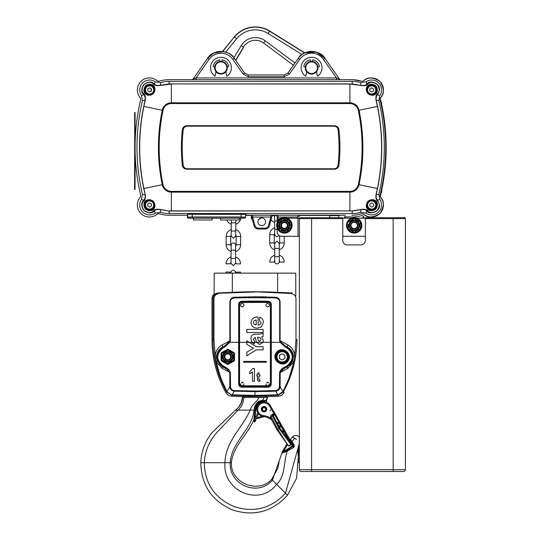 <?xml version="1.0" encoding="UTF-8"?>
<svg xmlns="http://www.w3.org/2000/svg" width="540" height="540" viewBox="0 0 540 540"><rect width="100%" height="100%" fill="white"/><g stroke="black" fill="none" stroke-linecap="round" stroke-linejoin="round"><path stroke-width="0.81" d="M336.467 79.711L336.467 77.929L339.363 78.934L324.945 58.354L323.46 59.36C320.504 55.377 316.541 53.318 311.587 53.177L311.587 51.395C317.162 51.55 321.617 53.872 324.945 58.354C320.476 49.403 302.69 49.403 298.222 58.354C301.55 53.872 306.005 51.55 311.587 51.395C317.162 51.55 321.617 53.872 324.945 58.354L316.44 52.137L304.85 52.852L269.75 31.023A27.189 27.189 0 0 0 234.306 36.95L222.487 51.469L213.638 53.129L207.583 58.354C210.917 53.872 215.366 51.55 220.948 51.395L222.487 51.469M353.261 79.738L361.246 81.122A31.509 31.509 0 0 0 351.918 79.711L168.831 79.711A31.509 31.509 0 0 0 159.503 81.122A2.72 2.72 0 0 1 156.971 80.629A12.022 12.022 0 0 0 140.069 97.558A2.72 2.72 0 0 1 140.616 99.907A206.429 206.429 0 0 0 140.616 195.028A2.72 2.72 0 0 1 140.069 197.384A12.022 12.022 0 0 0 156.971 214.312A2.72 2.72 0 0 1 159.503 213.813A31.509 31.509 0 0 0 168.831 215.231L186.509 215.231A0.905 0.905 0 0 1 187.414 216.135L187.414 217.256A0.905 0.905 0 0 0 188.318 218.167L193.394 218.167L193.394 219.976L212.247 219.976L212.247 218.167L220.583 218.167L193.394 218.167M257.884 221.792A3.854 3.854 0 0 0 261.731 225.639A3.854 3.854 0 0 0 265.586 221.792A3.854 3.854 0 0 0 261.731 217.937A3.854 3.854 0 0 0 257.884 221.792M198.531 71.28L207.583 58.354C212.051 49.403 229.844 49.403 234.313 58.354L232.828 59.36C229.871 55.377 225.909 53.318 220.948 53.177L220.948 51.395C226.53 51.55 230.985 53.872 234.313 58.354L244.586 73.028L235.798 60.473L243.702 47.169L241.178 45.664A16.531 16.531 0 0 1 265.262 40.858L294.975 62.984M293.423 65.205L287.942 73.028L293.423 65.205L263.642 43.031A13.817 13.817 0 0 0 243.513 47.054L235.656 60.271M243.101 74.034L244.586 73.028L248.299 74.959L284.229 74.959L287.942 73.028L298.222 58.354L287.942 73.028L289.426 74.034L284.229 76.741L248.299 76.741L243.101 74.034L232.828 59.36M284.229 76.741L284.229 74.959L248.299 74.959L284.229 74.959L287.942 73.028M364.675 214.981L365.013 215.204M366.046 215.784L366.397 215.946L366.046 215.784M363.778 80.629C367.612 76.795 372.992 77.058 379.91 81.425C384.264 88.344 384.521 93.724 380.68 97.558A12.022 12.022 0 0 0 363.778 80.629A2.72 2.72 0 0 1 361.246 81.122M380.133 99.907C387.524 131.618 387.524 163.323 380.133 195.028A206.429 206.429 0 0 0 380.133 99.907A2.72 2.72 0 0 1 380.68 97.558M380.68 197.384C384.521 201.218 384.264 206.591 379.91 213.516C372.992 217.876 367.612 218.14 363.778 214.312A12.022 12.022 0 0 0 380.68 197.384A2.72 2.72 0 0 1 380.133 195.028M364.223 214.657L366.039 215.777M244.843 218.099A0.905 0.905 0 0 1 244.512 218.167L220.583 218.167L220.583 219.976L239.436 219.976L239.436 218.167M245.693 215.487A0.905 0.905 0 0 1 246.328 215.231L345.391 215.231M273.625 215.231A1.816 1.816 0 0 0 271.87 216.574L269.433 225.679A4.529 4.529 0 0 1 265.052 229.041L258.417 229.041A4.529 4.529 0 0 1 254.036 225.679L251.593 216.574A1.816 1.816 0 0 0 249.845 215.231A1.816 1.816 0 0 1 251.593 216.574L252.659 217.04L254.914 225.45A3.625 3.625 0 0 0 258.417 228.137L265.052 228.137A3.625 3.625 0 0 0 268.556 225.45L270.81 217.04L252.659 217.04L252.659 215.231M271.87 216.574L270.81 217.04L270.81 215.231M297.878 215.231L297.878 217.04L278.066 217.04L278.141 219.854M278.066 215.231L278.066 217.04L277.162 216.992A1.816 1.816 0 0 0 275.353 215.231M301.016 215.231A1.816 1.816 0 0 0 299.444 216.135L297.878 217.04L297.23 218.167L299.471 218.167M277.283 221.582L277.162 216.992M351.918 215.231A31.509 31.509 0 0 0 361.246 213.813A2.72 2.72 0 0 1 363.778 214.312M196.067 79.711L196.067 77.929L336.467 77.929L323.46 59.36M191.687 79.711A1.816 1.816 0 0 0 193.172 78.934L196.067 77.929L209.068 59.36L207.583 58.354L193.172 78.934M339.363 78.934A1.816 1.816 0 0 0 340.848 79.711A1.816 1.809 90 0 1 339.363 78.934L324.945 58.354M334.004 71.28L337.115 75.735L334.004 71.28M363.852 217.282L363.697 218.167L363.852 217.282L363.697 218.167L363.852 217.282L363.137 216.115L362.779 218.167L363.137 216.115A13.831 13.831 0 0 1 362.624 215.71A0.905 0.905 0 0 0 361.78 215.548A33.318 33.318 0 0 1 351.918 217.04L344.412 216.729L344.669 218.167M382.09 188.257L381.956 188.919L382.09 188.257C380.727 194.67 380.727 194.67 382.09 188.257M381.645 190.411L381.645 192.24L381.051 193.111M382.09 106.684L382.226 107.345L382.09 106.684C383.319 113.096 383.319 113.096 382.09 106.684M382.921 111.011L382.631 109.424M382.455 108.493L382.381 108.135M381.719 190.066L381.787 189.729M381.895 95.783A11.786 11.786 0 0 0 381.895 84.051M380.801 197.525A2.72 2.72 0 0 1 380.491 195.5A205.74 205.74 0 0 0 380.491 99.434A2.72 2.72 0 0 1 380.801 97.409M382.779 184.7L382.88 184.133M382.894 184.086L382.961 183.701M381.024 101.696L381.78 105.152L381.645 102.694L381.112 102.107M381.962 106.036L382.07 106.556L381.962 106.036M382.394 186.725L383.036 183.269M381.895 210.89A11.786 11.786 0 0 0 381.895 199.152M311.587 61.891A5.819 5.819 0 0 0 305.762 67.709A5.819 5.819 0 0 0 311.587 73.528A5.819 5.819 0 0 0 317.405 67.709A5.819 5.819 0 0 0 311.587 61.891M311.587 74.054A6.345 6.345 0 0 1 305.242 67.709A6.345 6.345 0 0 1 311.587 61.364A6.345 6.345 0 0 1 317.925 67.709A6.345 6.345 0 0 1 311.587 74.054M220.948 73.528A5.819 5.819 0 0 0 226.773 67.709A5.819 5.819 0 0 0 220.948 61.891A5.819 5.819 0 0 0 215.129 67.709A5.819 5.819 0 0 0 220.948 73.528M220.948 61.364A6.345 6.345 0 0 1 227.293 67.709A6.345 6.345 0 0 1 220.948 74.054A6.345 6.345 0 0 1 214.603 67.709A6.345 6.345 0 0 1 220.948 61.364M150.107 91.726L149.135 91.726L150.107 91.726M151.43 89.93L150.539 91.476L151.43 89.93M150.539 88.351L151.43 89.903L150.539 88.351M149.135 88.101L150.107 88.101M272.768 215.447L276.21 215.447M300.159 215.447L334.24 215.447C338.026 215.447 338.026 215.447 334.24 215.447C338.026 215.447 338.026 215.447 334.24 215.447L339.68 215.447L334.24 215.231M186.779 213.503L246.598 213.503A0.905 0.905 -0 0 0 245.693 214.414L245.693 217.195L244.789 218.106L188.595 218.106L187.684 217.195L187.684 214.414A0.905 0.905 180 0 0 186.779 213.503L169.108 213.57A29.849 29.849 0 0 1 160.616 212.335L155.223 213.185A9.909 9.909 0 0 1 141.473 199.388L142.425 194.333A204.775 204.775 0 0 1 142.425 100.609L141.473 95.546A9.909 9.909 0 0 1 155.223 81.749L160.616 82.6A29.849 29.849 0 0 1 169.108 81.371L352.188 81.371A29.849 29.849 0 0 1 360.673 82.6L366.066 81.749L366.876 83.957C369.063 79.893 380.153 82.559 379.526 89.917L377.642 94.689L379.823 95.546L378.864 100.609L376.171 100.082L377.548 106.4A202.237 202.237 0 0 1 377.548 188.534L376.171 194.859L378.864 194.333L379.823 199.388L377.642 200.246L379.526 205.025C380.153 212.389 369.043 215.042 366.876 210.985C365.857 209.628 363.872 209.183 360.923 209.642L352.188 211.039L352.188 213.57L246.598 213.57L245.693 214.475M379.823 199.388A9.909 9.909 0 0 1 366.066 213.185L360.673 212.335L360.923 209.486C364.244 208.886 366.552 209.358 367.855 210.917C369.961 213.273 373.086 213.138 377.237 210.499C379.769 206.375 379.877 203.283 377.568 201.231C376.178 200.003 375.651 197.917 375.982 194.967L377.406 188.507A202.088 202.088 0 0 0 377.406 106.434L375.982 99.974C375.651 97.018 376.178 94.932 377.568 93.704C379.897 91.618 379.769 88.513 377.19 84.389C373.032 81.81 369.92 81.682 367.855 84.017C366.552 85.577 364.237 86.056 360.923 85.448L349.906 84.051L352.249 84.051M378.864 100.609A204.775 204.775 0 0 1 378.864 194.333M366.066 81.749A9.909 9.909 0 0 1 379.823 95.546M375.192 86.299C369.61 84.145 366.714 85.354 366.512 89.917L368.071 93.656C373.309 96.066 376.198 94.817 376.738 89.917L375.192 86.299L375.773 85.705C380.369 92.61 374.065 98.05 368.024 93.71C363.433 87.723 368.766 81.317 375.773 85.705M366.687 89.917A4.988 4.988 0 0 0 371.675 94.898A4.988 4.988 0 0 0 376.657 89.917A4.988 4.988 0 0 0 371.675 84.928A4.988 4.988 0 0 0 366.687 89.917M171.383 103.565A8.572 8.572 0 0 0 162.992 110.396A182.574 182.574 0 0 0 162.992 184.545A8.572 8.572 0 0 0 171.383 191.376L349.906 191.376A8.572 8.572 0 0 0 358.304 184.545A182.574 182.574 0 0 0 358.304 110.396A8.572 8.572 0 0 0 349.906 103.565L171.383 103.565L171.383 84.051L160.367 85.448C157.052 86.056 154.744 85.577 153.441 84.017C151.335 81.662 148.21 81.803 144.059 84.436C141.527 88.567 141.413 91.652 143.721 93.704C145.112 94.932 145.645 97.025 145.314 99.974L143.89 106.434A202.088 202.088 0 0 0 143.89 188.507L143.741 188.534A202.237 202.237 0 0 1 143.741 106.4L145.125 100.082C145.355 97.477 144.862 95.681 143.647 94.689C141.035 92.198 141.149 88.736 143.984 84.308C148.453 81.432 151.929 81.317 154.42 83.957C155.439 85.306 157.424 85.759 160.373 85.293L169.108 83.903L349.906 83.903M146.104 208.636C151.686 210.789 154.575 209.588 154.784 205.025L153.218 201.285C147.98 198.875 145.098 200.117 144.558 205.025L146.104 208.636L145.523 209.237C140.927 202.325 147.231 196.891 153.272 201.224C157.856 207.212 152.523 213.624 145.523 209.237M144.632 205.025A4.988 4.988 0 0 0 149.621 210.006A4.988 4.988 0 0 0 154.602 205.025A4.988 4.988 0 0 0 149.621 200.036A4.988 4.988 0 0 0 144.632 205.025M339.937 147.467A160.407 160.407 0 0 0 338.958 129.762A4.529 4.529 0 0 0 334.456 125.732L186.84 125.732A4.529 4.529 0 0 0 182.338 129.762A160.407 160.407 0 0 0 182.338 165.173A4.529 4.529 0 0 0 186.84 169.209L334.456 169.209A4.529 4.529 0 0 0 338.958 165.173A160.407 160.407 0 0 0 339.937 147.467M146.077 86.326L144.558 89.917C145.105 94.858 148.014 96.08 153.286 93.596L154.784 89.917C154.582 85.34 151.679 84.145 146.077 86.326L145.489 85.732C152.496 81.277 157.802 87.696 153.34 93.643C147.258 98.111 140.96 92.644 145.489 85.732M144.632 89.917A4.988 4.988 0 0 0 149.621 94.898A4.988 4.988 0 0 0 154.602 89.917A4.988 4.988 0 0 0 149.621 84.928A4.988 4.988 0 0 0 144.632 89.917M375.219 208.609L376.738 205.025C376.191 200.084 373.282 198.855 368.01 201.346L366.512 205.025C366.707 209.594 369.61 210.796 375.219 208.609L375.8 209.203C368.8 213.658 363.494 207.245 367.956 201.292C374.038 196.83 380.336 202.291 375.8 209.203M366.687 205.025A4.988 4.988 0 0 0 371.675 210.006A4.988 4.988 0 0 0 376.657 205.025A4.988 4.988 0 0 0 371.675 200.036A4.988 4.988 0 0 0 366.687 205.025M358.304 110.396L359.046 110.241A183.337 183.337 0 0 1 359.046 184.694A9.329 9.329 0 0 1 349.906 192.132L171.383 192.132A9.329 9.329 0 0 1 162.25 184.694L143.89 188.507L145.314 194.967L143.741 188.534M145.314 194.967C145.645 197.917 145.112 200.003 143.721 201.231A0.905 0.749 -138.4 0 1 143.647 200.246C144.862 199.26 145.355 197.465 145.125 194.859L142.425 194.333M143.721 201.231C141.392 203.324 141.52 206.429 144.106 210.546C148.264 213.131 151.376 213.253 153.441 210.917A0.905 0.749 48.2 0 0 154.42 210.985C151.909 213.624 148.426 213.503 143.971 210.613C141.149 206.172 141.041 202.716 143.647 200.246L141.473 199.388M153.441 210.917C154.744 209.358 157.052 208.886 160.367 209.486L160.373 209.642C157.424 209.183 155.439 209.628 154.42 210.985L155.223 213.185M160.367 209.486L169.108 211.039L160.373 209.642L160.616 212.335M169.04 210.89L352.249 210.89L360.923 209.486M162.992 184.545L162.25 184.694A183.337 183.337 0 0 1 162.25 110.241L143.741 106.4M143.721 93.704A0.905 0.749 138.4 0 0 143.647 94.689L141.473 95.546M145.314 99.974L142.425 100.609M153.441 84.017A0.905 0.749 -48.2 0 1 154.42 83.957L155.223 81.749M160.367 85.448L160.616 82.6M352.188 81.371L352.188 83.903L360.923 85.448M360.673 82.6L360.923 85.293C363.872 85.759 365.857 85.306 366.876 83.957A0.905 0.749 48.2 0 1 367.855 84.017M375.982 99.974L376.171 100.082C375.941 97.477 376.434 95.675 377.642 94.689A0.905 0.749 -138.4 0 0 377.568 93.704M377.568 201.231A0.905 0.749 138.4 0 0 377.642 200.246C376.434 199.26 375.941 197.465 376.171 194.859L375.982 194.967M352.249 210.89L171.383 211.032L171.383 191.376M367.855 210.917A0.905 0.749 -48.2 0 1 366.876 210.985L366.066 213.185M360.673 212.335A29.849 29.849 0 0 1 352.188 213.57M171.383 211.032L169.108 211.039L169.108 213.57M145.085 205.025A4.529 4.529 0 0 1 149.621 200.488A4.529 4.529 0 0 1 154.15 205.025A4.529 4.529 0 0 1 149.621 209.554A4.529 4.529 0 0 1 145.085 205.025M153.697 205.025A4.077 4.077 0 0 0 149.621 200.941A4.077 4.077 0 0 0 145.544 205.025A4.077 4.077 0 0 0 149.621 209.101A4.077 4.077 0 0 0 153.697 205.025M149.621 207.117L151.43 206.071L151.43 203.978L149.621 202.932L147.805 203.978L147.805 206.071L149.621 207.117M145.085 89.917A4.529 4.529 0 0 1 149.621 85.381A4.529 4.529 0 0 1 154.15 89.917A4.529 4.529 0 0 1 149.621 94.446A4.529 4.529 0 0 1 145.085 89.917M153.697 89.917A4.077 4.077 0 0 0 149.621 85.84A4.077 4.077 0 0 0 145.544 89.917A4.077 4.077 0 0 0 149.621 93.994A4.077 4.077 0 0 0 153.697 89.917M147.805 90.963L149.621 92.009L151.43 90.963L151.43 88.871L149.621 87.824L147.805 88.871L147.805 90.963M367.146 89.917A4.529 4.529 0 0 1 371.675 85.381A4.529 4.529 0 0 1 376.205 89.917A4.529 4.529 0 0 1 371.675 94.446A4.529 4.529 0 0 1 367.146 89.917M375.752 89.917A4.077 4.077 0 0 0 371.675 85.84A4.077 4.077 0 0 0 367.598 89.917A4.077 4.077 0 0 0 371.675 93.994A4.077 4.077 0 0 0 375.752 89.917M373.491 90.963L373.491 88.871L371.675 87.824L369.86 88.871L369.86 90.963L371.675 92.009L373.491 90.963M367.146 205.025A4.529 4.529 0 0 1 371.675 200.488A4.529 4.529 0 0 1 376.205 205.025A4.529 4.529 0 0 1 371.675 209.554A4.529 4.529 0 0 1 367.146 205.025M375.752 205.025A4.077 4.077 0 0 0 371.675 200.941A4.077 4.077 0 0 0 367.598 205.025A4.077 4.077 0 0 0 371.675 209.101A4.077 4.077 0 0 0 375.752 205.025M373.491 206.071L373.491 203.978L371.675 202.932L369.86 203.978L369.86 206.071L371.675 207.117L373.491 206.071M182.25 147.467A159.516 159.516 0 0 0 183.229 165.139A4.077 4.077 0 0 0 187.285 168.77L334.01 168.77A4.077 4.077 0 0 0 338.067 165.139A159.516 159.516 0 0 0 338.067 129.796A4.077 4.077 0 0 0 334.01 126.171L187.285 126.171A4.077 4.077 0 0 0 183.229 129.796A159.516 159.516 0 0 0 182.25 147.467M338.776 217.708L338.776 215.669L329.711 215.669L329.711 217.708M260.375 218.187L259.834 219.071L259.004 219.071M252.268 219.071L251.309 218.525L252.119 218.525M259.834 219.071L260.375 218.525L259.686 218.525M306.632 71.678L305.876 75.965L305.444 76.133A10.422 10.422 0 0 1 311.587 57.287A10.422 10.422 0 0 1 317.723 76.133L317.291 75.965L316.535 71.678M317.864 66.825L319.43 66.562A7.931 7.931 0 0 0 312.734 59.866L312.464 61.425M305.303 66.825L303.737 66.562A7.931 7.931 0 0 1 310.433 59.866L310.703 61.425M215.993 71.678L215.237 75.965L214.812 76.133A10.422 10.422 0 0 1 220.948 57.287A10.422 10.422 0 0 1 227.084 76.133L226.658 75.965L225.902 71.678M221.832 61.425L222.095 59.866A7.931 7.931 0 0 1 228.798 66.562L227.232 66.825M220.064 61.425L219.8 59.866A7.931 7.931 0 0 0 213.104 66.562L214.663 66.825M135.061 189.486L134.608 189.486L134.608 184.957L135.061 184.957L135.061 189.486M134.696 131.713L134.608 184.957M135.061 116.978L134.608 116.978L134.608 112.448L135.061 112.448L135.061 184.957M134.608 116.978L134.696 131.706M233.678 353.673A0.452 0.452 -120 0 1 233.678 353.693L233.806 360.572L233.456 360.369L228.015 363.508L228.015 363.913L227.563 363.508A0.452 0.452 -0 0 1 227.563 363.508L222.122 360.369L221.765 360.572L227.563 363.913L227.333 364.331L221.535 360.99L221.765 360.572M276.568 353.126L275.454 356.839C275.103 363.211 284.519 366.073 287.766 360.518L288.88 356.839C289.258 350.426 279.801 347.571 276.568 353.126L276.19 352.89C280.928 344.918 293.612 353.336 288.144 360.794C283.385 368.759 270.736 360.349 276.19 352.89M288.515 356.839A6.345 6.345 0 0 1 282.17 363.184A6.345 6.345 0 0 1 275.825 356.839A6.345 6.345 0 0 1 282.17 350.494A6.345 6.345 0 0 1 288.515 356.839M218.403 293.267A0.905 0.689 -91.2 0 1 218.525 293.531L217.539 293.963A1.816 0.486 -93.9 0 1 217.843 293.308L254.975 291.789L292.113 293.308L292.147 292.95L277.682 292.336A452.081 452.081 0 0 0 232.274 292.336L217.809 292.95A0.905 0.689 -91.2 0 1 217.863 292.943C214.522 293.935 212.8 294.968 212.693 296.048L212.74 295.988A0.905 0.905 -79.8 0 0 212.463 296.372L212.409 296.365A6.251 6.251 0 0 0 212.018 298.526L212.018 339.491A108.668 108.668 0 0 0 225.835 392.513A7.155 7.155 0 0 0 231.714 396.171A453.08 453.08 0 0 0 243.263 396.617C242.467 395.989 267.496 395.989 266.693 396.617A453.08 453.08 0 0 0 278.242 396.171A7.155 7.155 0 0 0 284.121 392.513L283.237 392.02L278.188 395.159L254.975 395.752L231.944 395.165L234.239 391.169C231.707 390.805 230.229 389.36 229.81 386.836L229.817 372.613L225.774 368.388L226.226 367.673C228.393 368.719 229.763 370.366 230.344 372.62L230.573 386.856C230.843 389.043 232.079 390.278 234.279 390.562L254.981 391.048L275.677 390.562C277.884 390.272 279.119 389.036 279.382 386.856L279.612 372.62L280.139 372.613L280.152 386.843L279.356 387.214M217.539 293.963C215.366 294.705 214.178 296.21 213.968 298.492L213.01 298.526C213.266 295.522 214.88 293.78 217.843 293.308L217.809 292.95C214.549 293.875 212.767 295.016 212.463 296.372M221.535 360.187L221.083 360.207L221.069 353.491L221.522 353.477L221.535 360.187L221.893 359.978L221.744 353.086L222.122 353.302L227.563 350.163A0.452 0.452 180 0 1 227.583 350.15L228.015 349.724L228.015 350.163L233.456 353.302A0.452 0.452 -120 0 1 233.476 353.315M221.522 352.708L221.744 353.086L227.563 349.724L227.333 349.339L221.522 352.708L221.069 353.491M228.238 349.339L228.015 349.724L233.827 353.086L234.056 352.708L228.238 349.339L227.333 349.339M233.456 353.302L234.502 353.491L234.488 360.207L234.036 360.187L234.05 353.477L233.678 353.693M234.036 360.99L228.238 364.331L228.015 363.913L233.806 360.572L234.036 360.99L234.488 360.207M240.556 386.937L241.738 387.207C239.861 386.971 238.835 385.911 238.66 384.028L241.751 386.694L268.204 386.694L271.289 384.028C271.127 385.904 270.101 386.964 268.211 387.207L241.738 387.207L241.765 386.188L268.184 386.188L270.837 383.981L270.837 304.466A2.72 2.72 0 0 0 268.198 301.745A442.3 442.3 0 0 0 241.751 301.745L241.765 302.197A441.848 441.848 0 0 1 268.184 302.197L268.198 301.745A442.3 442.3 0 0 0 241.751 301.745A2.72 2.72 0 0 0 239.119 304.466L239.119 383.981L238.66 384.028L238.66 342.333L239.119 342.333L239.389 385.162M270.783 384.527L268.198 386.694L268.211 387.207M270.385 383.927L270.385 342.333L271.289 342.333L271.289 384.028M279.747 371.797L279.612 372.62C280.179 370.379 281.556 368.726 283.73 367.673L287.219 365.641C293.841 359.795 293.834 353.963 287.199 348.131L285.208 346.984L280.132 342.333L279.673 340.767L279.673 302.022C279.335 296.372 272.396 298.316 268.535 297.756L241.421 297.756C237.56 298.316 230.621 296.372 230.283 302.022L229.851 301.975C230.054 299.592 231.275 298.026 233.516 297.277L254.975 296.757L276.44 297.277C278.681 298.026 279.902 299.592 280.105 301.975L280.105 340.767L287.746 344.898C291.836 347.119 294.185 350.744 294.786 355.765L295.994 339.491L295.988 298.492C295.778 296.21 294.59 294.705 292.417 293.963L291.411 293.51L254.975 291.789M225.774 368.388L222.284 366.37C215.069 360.025 215.075 353.68 222.298 347.335L224.296 346.187L222.271 347.288C218.997 349.029 217.087 351.979 216.547 356.137L217.438 361.28L222.224 366.464L228.204 370.116M219.22 349.711L220.037 349.07M220.813 365.56L222.224 366.464A2.72 1.175 -61.4 0 1 222.298 368.489L216.304 362.063L215.17 355.765C215.771 350.75 218.113 347.126 222.21 344.898L229.851 340.767L229.851 302.022M216.992 360.065L217.438 361.28L216.304 362.063C218.504 372.323 222.062 382.171 226.982 391.608L229.804 386.843L230.573 386.856M216.682 358.763L216.547 356.137L215.17 355.765L216.304 362.063M229.655 341.429L224.296 346.187L222.271 347.288A2.72 1.181 61.4 0 0 222.21 344.898M230.283 302.022L230.283 340.767L229.817 342.333L229.298 342.056L229.851 340.767M224.296 346.187L224.748 346.984L222.757 348.131C216.122 353.97 216.115 359.809 222.737 365.641L226.226 367.673M268.117 302.454L241.832 302.454L268.117 302.454A2.268 2.268 0 0 1 270.385 304.722L270.385 342.333L270.385 304.466L270.837 304.466A2.72 2.72 0 0 0 268.198 301.745L268.211 301.293A442.753 442.753 0 0 0 241.738 301.293A3.173 3.173 0 0 0 238.66 304.466L238.66 342.333L229.817 342.333L224.755 346.977M222.298 368.489L230.344 372.62M227.104 391.824L231.768 395.159L226.719 392.02L226.982 391.608L226.618 391.844C217.613 375.55 213.077 358.101 213.01 339.491L213.01 298.526L212.018 298.526A6.251 6.251 0 0 1 212.409 296.365L212.8 295.893M213.962 298.715L213.962 339.491L215.17 355.765M254.975 292.025L218.525 293.26M279.673 302.022L280.105 302.022M287.199 348.131L287.651 347.335C294.881 353.673 294.887 360.018 287.672 366.37L284.182 368.388L287.726 366.464A2.72 1.175 -118.6 0 0 287.658 368.489L280.139 372.613L280.341 371.885M283.73 367.673L284.182 368.388L280.139 372.613M281.927 369.961L287.726 366.464L292.518 361.28L293.645 362.063L287.658 368.489M243.263 396.617A453.08 453.08 0 0 1 231.714 396.171L231.728 394.794L254.975 395.401L278.228 394.794L282.974 391.608L280.145 386.836C279.727 389.36 278.249 390.805 275.717 391.169L275.677 390.562L265.174 390.926M295.994 339.491L296.946 339.491C296.879 358.101 292.343 375.55 283.338 391.844L282.974 391.608C287.894 382.171 291.452 372.323 293.645 362.063L294.786 355.765L293.402 356.137L292.518 361.28M227.333 364.331L228.238 364.331M221.083 360.207L221.535 360.99M234.502 353.491L234.056 352.708M229.81 386.836L229.952 387.673M265.606 395.631L278.006 395.165L275.717 391.169L254.975 391.649L234.239 391.169L234.279 390.562M227.516 364.007L228.056 364.007M282.974 391.608L284.121 392.513A7.155 7.155 0 0 1 278.242 396.171A453.08 453.08 0 0 1 266.693 396.617L266.666 396.569M265.174 396.346L243.581 396.482M221.454 360.194L221.724 360.659M281.259 350.555L277.182 352.91L281.266 350.555M287.152 352.91L283.075 350.555L287.152 352.91M288.428 355.806L288.428 357.892M288.063 359.188L288.063 354.483L288.056 359.195M283.075 363.116L287.152 360.761L283.075 363.116M277.182 360.761L281.259 363.116L277.182 360.761M291.613 362.927L289.163 365.539M287.746 344.898A2.72 1.181 -61.4 0 0 287.685 347.288L285.66 346.187L287.685 347.288C290.959 349.029 292.869 351.979 293.402 356.137M294.098 352.343L293.45 350.784M290.385 346.748L287.834 344.945M287.219 365.641L287.672 366.37L289.933 364.628M290.898 363.521L292.322 361.058M293.153 356.852L292.781 354.031M292.565 353.308L292.262 352.519M290.878 350.156L289.926 349.076M280.348 371.871L280.719 371.243M293.423 363.103L289.697 376.137M288.968 378.142L287.651 381.496M287.395 382.131L283.048 391.453M219.058 350.183L217.175 359.687M219.058 363.535L220.016 364.628M218.052 354.281L218.471 353.038M226.982 391.601L222.453 381.861M222.163 381.152L220.988 378.142M220.259 376.137L216.533 363.103M218.396 347.942L217.998 348.421M216.506 350.784L215.858 352.343M226.989 344.385L224.701 345.951M238.66 304.466L239.571 304.466A2.268 2.268 0 0 1 241.765 302.197M239.119 383.981L241.765 386.188L241.751 386.694L240.624 386.411M240.05 386.033L239.679 385.634M239.571 383.927L241.832 385.763L268.117 385.763L270.385 383.508M252.2 349.063L253.544 348.293L246.821 344.432L246.821 342.333L239.571 342.333L239.571 304.722L239.571 342.333L239.119 342.333M239.173 385.763L239.558 386.235M240.017 386.633L240.55 386.93M279.815 341.591L280.132 342.333L280.658 342.056L280.105 340.767M230.141 341.584L230.283 340.767M265.997 296.892L254.975 296.757L254.975 297.54M279.896 300.652L279.443 299.599M285.208 346.984L285.66 346.187L280.658 342.056M291.911 359.478L291.492 360.733M282.778 368.273L280.064 371.061M277.351 390.751L279.079 389.435M276.494 390.44L276.041 390.528M265.896 391.52L271.647 391.338M273.112 391.284L275.717 391.169M234.239 391.169L235.224 391.217M231.964 394.814L231.944 395.165L244.35 395.631M278.006 395.165L277.992 394.814M231.714 396.171A7.155 7.155 0 0 1 225.835 392.513A108.668 108.668 0 0 1 212.018 339.491L212.018 298.526M226.618 391.844L225.835 392.513M275.913 357.892L275.906 355.806M298.957 441.173L299.525 441.545M286.976 443.765L282.913 450.738L283.615 451.096L282.555 452.567L286.848 450.468L292.984 446.418L293.213 445.25L293.335 445.702A0.905 0.905 0 0 1 293.321 445.858L293.321 445.858M254.745 413.107L254.09 418.001L254.941 418.23L254.07 419.398C253.672 420.201 253.672 419.735 254.09 418.001L254.846 410.13L238.039 410.13L217.262 432.061C209.311 440.863 204.984 451.069 204.269 462.699C204.802 483.604 214.724 498.224 234.043 506.567C254.09 512.98 271.235 508.525 285.485 493.202L287.503 495.221C272.322 511.859 253.996 516.767 232.531 509.929C211.869 500.958 201.292 485.217 200.799 462.699C201.123 451.595 205.632 439.513 213.368 431.339L235.541 410.13C240.138 405.884 239.396 406.343 241.002 403.663L242.447 397.44M260.489 401.2L266.159 400.154L267.57 397.44L258.775 397.44C257.202 402.368 252.666 402.745 250.142 410.13C243.574 426.283 225.335 441.241 224.937 462.699L200.799 462.699M258.775 397.44L244.1 397.44L242.71 403.414C241.232 405.972 241.873 406.107 238.039 410.13L235.541 410.13M259.943 397.44L263.702 397.44C263.918 401.882 259.524 399.796 257.695 402.179C255.569 404.116 254.34 406.769 254.009 410.13C252.423 429.104 231.113 442.341 230.249 462.699L224.937 462.699C222.466 491.157 259.45 507.161 276.635 484.353L285.485 493.202L299.349 443.239M293.335 445.702L292.984 446.418L291.742 444.514M282.913 450.738L282.13 452.452A0.905 0.527 23.1 0 1 282.697 452.223L283.615 451.096A46.224 46.224 0 0 0 292.43 445.702L293.213 445.25L291.573 442.415L292.1 441.686L294.226 444.886L293.882 447.296L287.233 451.19L282.116 453.046L282.13 452.452L272.43 480.148L276.635 484.353C285.512 476.3 283.406 462.503 287.233 451.19L286.848 450.468L287.233 451.19M282.555 452.567A0.905 0.83 66.9 0 0 282.116 453.046L283.824 452.452M287.523 444.548L283.615 451.096M290.534 439.553L290.068 439.803L290.756 439.715L292.1 441.68L291.573 442.415L290.588 440.701L293.213 445.25L294.226 444.886L292.613 442.463M292.984 446.418L294.138 447.08M230.249 462.699C228.731 484.859 258.208 497.192 272.43 480.148L271.64 479.358C258.147 494.404 230.317 482.875 231.41 462.699L230.249 462.699M266.679 401.902L266.679 400.882C260.138 400.937 256.487 404.048 255.744 410.218L254.941 418.23L255.326 418.129M271.121 418.851L270.614 417.123A0.905 0.439 -17.4 0 1 271.188 416.738L277.742 429.287L279.005 428.558L272.457 416.009A0.905 0.439 -17.4 0 1 273.409 415.976L271.897 414.666L273.861 413.539L269.534 406.053A6.345 6.345 0 0 0 258.761 405.702A6.345 6.345 0 0 0 263.223 415.517L263.108 416.414A18.124 18.124 0 0 1 271.343 419.661A18.124 18.124 0 0 0 264.411 416.63L256.21 418.831L264.411 416.63A18.124 18.124 0 0 1 271.343 419.661A18.124 18.124 0 0 0 263.108 416.414A7.25 7.25 0 0 1 260.415 402.941A7.25 7.25 0 0 1 270.317 405.601L292.268 443.617L291.013 443.252L292.046 443.441M254.873 419.189L254.435 419.303L254.873 419.189M268.34 403.387L268.34 403.387A7.25 7.25 0 0 1 270.317 405.601L275.528 414.626M255.791 409.712L255.744 410.218L254.846 410.13L254.806 411.143M255.805 409.563L255.845 408.814M256.399 406.478L256.554 406.1M256.959 405.331L258.984 403.076M259.484 402.725L260.3 402.273M260.752 402.07L261.475 401.821M263.405 401.524L264.229 401.558M231.41 462.699C232.922 446.081 247.867 434.376 254.077 419.398L254.435 419.303M254.846 410.13L257.283 403.4L263.844 400.619M244.1 397.44L242.291 397.44L242.291 397.865C243.088 399.155 241.772 402.361 238.329 407.484M267.293 398.871L266.828 399.553M266.517 399.87L266.159 400.154M259.969 401.423L258.457 402.334M256.102 405L255.373 406.634M255.278 406.944L255.008 408.2M278.512 464.778L277.857 468.349L271.64 479.358M292.464 436.934L292.464 436.934A4.529 4.529 0 0 1 299.349 437.265A4.529 4.529 0 0 0 292.464 436.934L290.054 439.776M296.494 439.567L292.599 437.022M287.503 495.221L296.622 478.183L299.349 443.428L297.837 450.549L298.647 462.699M292.525 448.193L293.882 447.296M261.684 410.582A2.72 2.72 0 0 0 265.403 411.575A2.72 2.72 0 0 0 266.396 407.862A2.72 2.72 0 0 0 262.683 406.87A2.72 2.72 0 0 0 261.684 410.582M288.279 445.763L288.995 446.101L292.072 444.184L291.762 443.752L288.374 445.932L276.885 429.604L270.817 418.217A19.035 19.035 0 0 0 263.223 415.517M274.293 414.295L274.624 414.862L273.362 415.598L272.835 415.139M272.005 414.612L272.558 415.82L272.005 414.612M272.551 416.077L272.781 415.692L272.551 416.077M272.457 416.009L271.944 414.754L270.682 415.483L271.188 416.738L272.457 416.009M273.409 415.976L279.605 427.91L289.771 441.531L290.372 443.475L290.952 443.144L274.624 414.862A0.905 0.513 -30 0 0 275.15 413.971L270.317 405.601A7.25 7.25 0 0 0 260.415 402.941A7.25 7.25 0 0 0 257.762 412.85A7.25 7.25 0 0 1 257.762 405.594M283.493 430.663L279.545 423.819L280.517 423.259L280.868 423.866L280.517 423.259M283.844 431.264L289.771 441.531M291.013 443.252L290.372 443.475M276.878 429.489L277.742 429.287L287.84 445.014L276.885 429.604M292.302 443.664L290.034 439.742M275.15 413.971L274.644 413.087L273.861 413.539M282.724 427.079L280.868 423.866M270.614 417.123L270.682 415.483M282.757 431.487L283.284 431.96A0.709 0.709 0 0 0 283.75 430.92A0.709 0.709 0 0 0 282.609 430.792L282.757 431.487M274.779 419.607L279.119 426.155L280.375 428.942M277.344 423.522L277.196 422.827L277.776 423.272L277.871 423.995L277.344 423.522M274.685 414.065L274.252 413.309L274.685 414.065L272.761 415.179L272.396 414.382M258.377 413.748L255.076 421.483A0.547 0.54 -66.9 0 1 254.36 421.774L255.704 420.005L254.725 419.533L254.077 421.058A0.547 0.54 -66.9 0 1 254.792 420.768M255.076 421.483L254.36 421.774A0.547 0.54 -66.9 0 1 254.077 421.058L257.654 412.661M263.108 406.667A2.72 2.72 0 0 0 264.04 411.939A2.72 2.72 0 0 0 266.76 409.226A2.72 2.72 0 0 1 264.04 411.939A2.72 2.72 0 0 1 263.108 406.667L263.5 407.734A1.586 1.586 0 0 0 264.04 410.812A1.586 1.586 0 0 0 265.626 409.226A1.586 1.586 0 0 0 264.04 407.639L264.04 407.133A2.093 2.093 0 0 1 265.964 410.049A2.093 2.093 0 0 1 262.521 410.657A2.093 2.093 0 0 1 263.324 407.261M266.76 409.226A2.72 2.72 0 0 0 264.04 406.505A2.72 2.72 0 0 1 266.76 409.226M264.04 406.505L264.04 407.133M242.98 382.475L242.615 382.219M241.623 382.448L241.562 382.516A1.674 1.674 0 0 1 243.007 382.509M268.333 382.448L267.874 382.178M267.692 382.158L266.942 382.516A1.674 1.674 0 0 1 268.387 382.509M269.716 385.101L268.117 385.763M240.232 385.101L239.571 383.508L239.571 342.333M241.832 302.454A2.268 2.268 0 0 0 239.571 304.722M261.043 322.387C260.834 324.068 259.855 324.932 258.113 324.972L258.113 317.027C253.888 316.771 251.512 318.654 251.006 322.67C251.444 326.275 253.53 328.091 257.263 328.111L261.333 326.943L263.344 322.38C263.338 319.842 262.15 318.128 259.787 317.237L259.369 320.375L261.043 322.387C260.834 324.068 259.855 324.932 258.113 324.972M253.3 339.336L255.184 337.311L256.561 342.333L259.774 344.425L263.021 342.333L263.344 340.524L261.738 336.886L263.135 336.481L263.135 333.342L259.234 334.179L255.575 334.179C252.356 334.105 250.837 335.718 251.006 339.019L251.775 342.333L254.347 344.007L254.765 341.287L253.3 339.336L255.184 337.311M266.308 362.273L243.648 362.273L243.648 361.368L266.308 361.368L266.308 362.273M266.76 383.062C267.361 381.895 267.968 381.895 268.569 383.056M241.38 383.062C241.988 381.895 242.588 381.895 243.196 383.062M260.044 381.166L259.922 379.863L258.93 379.775L258.883 376.076L259.929 376.076L259.929 374.794L258.883 374.794L258.883 372.472L257.486 373.491L257.486 374.794L256.79 374.794L256.79 376.076L257.486 376.076L257.573 380.41L258.91 381.422L260.044 381.166L259.922 379.863M270.385 342.333L246.821 342.333L246.821 340.767L256.271 346.727L263.135 346.727L263.135 349.866L256.291 349.866L246.821 355.826L246.821 352.154L253.544 348.293L246.821 344.432M256.23 324.918L254.09 324.25L253.3 322.529C253.571 320.935 254.543 320.146 256.23 320.166L256.23 324.918L254.09 324.25L253.3 322.529C253.571 320.935 254.543 320.146 256.23 320.166L256.23 324.918M258.079 337.311L259.531 337.426L260.516 338.135L261.043 339.653L259.504 341.287L258.464 340.713L257.486 337.311L259.531 337.426L260.516 338.135L261.043 339.653L259.504 341.287L258.464 340.713L257.486 337.311L258.079 337.311M263.135 332.505L263.135 329.366L246.821 329.366L246.821 332.505L263.135 332.505M254.448 368.516L252.808 368.516L249.797 371.675L249.797 373.835L252.45 372.006L252.45 381.308L254.448 381.308L254.448 368.516M279.686 355.131A3.01 3.01 0 0 0 279.45 355.543M279.45 358.135A3.01 3.01 0 0 0 279.686 358.54M281.934 359.836A3.01 3.01 0 0 0 282.406 359.836M284.648 358.54A3.01 3.01 0 0 0 284.884 358.135M284.884 355.543A3.01 3.01 0 0 0 284.648 355.131M282.406 353.835A3.01 3.01 0 0 0 281.934 353.835M230.418 352.283A5.258 5.258 0 0 0 223.236 354.206A5.258 5.258 0 0 0 225.16 361.388A5.258 5.258 0 0 0 232.342 359.464A5.258 5.258 0 0 0 230.418 352.283M227.786 350.035L233.678 353.437L233.678 360.234L227.786 363.636L221.893 360.234L221.893 353.437L227.786 350.035M225.464 360.862A4.651 4.651 0 0 0 231.815 359.161A4.651 4.651 0 0 0 230.114 352.809A4.651 4.651 0 0 0 223.763 354.51A4.651 4.651 0 0 0 225.464 360.862M224.856 356.839A2.929 2.929 0 0 0 227.786 359.768A2.929 2.929 0 0 0 230.715 356.839A2.929 2.929 0 0 0 227.786 353.902A2.929 2.929 0 0 0 224.856 356.839M231.41 356.839A3.625 3.625 0 0 1 227.786 360.464A3.625 3.625 0 0 1 224.161 356.839A3.625 3.625 0 0 1 227.786 353.207A3.625 3.625 0 0 1 231.41 356.839M287.334 356.839A5.164 5.164 0 0 0 282.17 351.668A5.164 5.164 0 0 0 277 356.839A5.164 5.164 0 0 0 282.17 362.002A5.164 5.164 0 0 0 287.334 356.839M276.278 356.839A5.893 5.893 0 0 1 282.17 350.946A5.893 5.893 0 0 1 288.056 356.839A5.893 5.893 0 0 1 282.17 362.725A5.893 5.893 0 0 1 276.278 356.839M279.45 355.266L279.45 358.405L282.17 359.978L284.884 358.405L284.884 355.266L282.17 353.693L279.45 355.266M279.45 355.745A2.929 2.929 0 0 1 279.862 355.03M281.752 353.936A2.929 2.929 0 0 1 282.582 353.936M284.472 355.03A2.929 2.929 0 0 1 284.884 355.745M284.884 357.925A2.929 2.929 0 0 1 284.472 358.648M282.582 359.735A2.929 2.929 0 0 1 281.752 359.735M279.862 358.648A2.929 2.929 0 0 1 279.45 357.925M243.965 305.174A1.674 1.674 0 0 0 242.291 303.5A1.674 1.674 0 0 0 240.611 305.174A1.674 1.674 0 0 0 242.291 306.848A1.674 1.674 0 0 0 243.965 305.174M269.345 305.174A1.674 1.674 0 0 0 267.665 303.5A1.674 1.674 0 0 0 265.99 305.174A1.674 1.674 0 0 0 267.665 306.848A1.674 1.674 0 0 0 269.345 305.174M240.617 384.028A1.674 1.674 0 0 0 242.291 385.702A1.674 1.674 0 0 0 243.972 384.028M265.997 384.028A1.674 1.674 0 0 0 267.671 385.702A1.674 1.674 0 0 0 269.345 384.028M214.13 294.374L214.191 273.146L295.765 273.146L295.765 295.805L295.063 295.805M248.805 215.447A0.452 0.452 0 0 0 249.197 215.231A0.452 0.452 0 0 1 248.805 215.447L245.741 215.447M226.82 219.976A7.25 7.25 0 0 0 231.262 224.222L231.228 229.568A7.25 7.25 0 0 0 226.199 236.425L226.145 244.674A7.25 7.25 0 0 0 231.079 251.593L231.046 256.939A7.25 7.25 0 0 0 226.017 263.797L230.546 263.824A2.72 2.72 0 0 1 231.012 262.325M235.649 246.24A2.72 2.72 0 0 0 236.115 244.735L236.169 236.486L240.698 236.52A7.25 7.25 0 0 0 235.757 229.601L235.798 224.249A7.25 7.25 0 0 0 240.779 218.167M235.804 222.804L235.751 231.046L231.221 231.019L231.275 222.77L235.804 222.804L235.825 219.976M231.194 234.954A2.72 2.72 0 0 0 230.728 236.453L226.199 236.425M235.616 251.62A7.25 7.25 0 0 0 240.644 244.769L240.698 236.52M230.728 236.453L230.675 244.701A2.72 2.72 0 0 0 231.12 246.206M236.169 236.486A2.72 2.72 0 0 0 235.724 234.981L235.717 236.034L233.435 238.282L231.188 236L231.221 231.019M233.408 242.906A2.268 2.268 0 0 0 231.127 245.16L231.093 250.142L235.622 250.175L235.656 245.187A2.268 2.268 0 0 0 233.408 242.906M235.622 250.175L235.568 258.417L231.039 258.39L231.093 250.142M230.708 273.146A2.72 2.72 0 0 1 230.492 272.072L225.963 272.045A7.25 7.25 0 0 0 226.037 273.146M240.388 273.146A7.25 7.25 0 0 0 240.462 272.14L235.933 272.106A2.72 2.72 0 0 1 235.717 273.146M231.039 258.39L231.005 263.372L233.253 265.653L235.535 263.405L235.541 262.352A2.72 2.72 0 0 1 235.987 263.858L240.516 263.891A7.25 7.25 0 0 0 235.582 256.973M235.474 272.558L235.474 273.146L235.474 272.558A2.268 2.268 0 0 0 233.226 270.277A2.268 2.268 0 0 0 230.945 272.531L230.938 273.146L230.945 272.531M276.993 263.885A2.268 2.268 0 0 0 279.261 261.617L279.254 256.635L276.986 256.635L274.718 256.642L274.725 261.623A2.268 2.268 0 0 0 276.993 263.885M274.718 256.642L274.705 248.393L276.973 248.387L279.241 248.387L279.254 256.635M277.27 221.015L274.671 221.022L274.691 234.252A2.268 2.268 0 0 0 278.93 235.366M274.725 260.577A2.72 2.72 0 0 0 274.273 262.076L269.744 262.082A7.25 7.25 0 0 1 274.718 255.191L274.712 249.845A7.25 7.25 0 0 1 269.716 242.96L274.246 242.953A2.72 2.72 0 0 0 274.705 244.458M284.209 236.291L284.216 242.939A7.25 7.25 0 0 1 279.241 249.838L279.248 255.184A7.25 7.25 0 0 1 284.243 262.062L279.713 262.069A2.72 2.72 0 0 0 279.254 260.57M269.716 242.96L269.703 234.711A7.25 7.25 0 0 1 274.678 227.819M269.703 234.711L274.232 234.704A2.72 2.72 0 0 1 274.685 233.206M284.216 242.939L279.686 242.946A2.72 2.72 0 0 1 279.234 244.451L279.234 243.398L276.966 241.137L274.698 243.405L274.705 248.393M274.232 234.704L274.246 242.953M274.671 222.466A7.25 7.25 0 0 1 271.013 219.773M274.738 215.447L274.664 217.087A2.72 2.72 0 0 1 274.205 215.582L274.205 215.447M342.731 236.291L365.384 236.291M342.731 218.167L351.581 218.167M356.785 218.167L365.384 218.167M277.142 231.761L277.142 228.015L277.142 231.761A4.529 4.529 0 0 0 281.678 236.291L299.349 236.291M277.142 222.696L277.142 222.696A4.529 4.529 0 0 1 281.678 218.167L281.792 218.167M286.997 218.167L297.986 218.167L297.986 236.291L281.678 236.291M357.352 225.416A3.173 3.173 0 0 0 354.179 222.244A3.173 3.173 0 0 0 351.014 225.416A3.173 3.173 0 0 0 354.179 228.589A3.173 3.173 0 0 0 357.352 225.416M350.555 225.416A3.625 3.625 0 0 1 354.179 221.792A3.625 3.625 0 0 1 357.811 225.416A3.625 3.625 0 0 1 354.179 229.041A3.625 3.625 0 0 1 350.555 225.416M342.731 218.619L311.587 218.619L311.587 217.708L300.254 217.708L342.731 217.708L342.731 240.368A4.529 4.529 0 0 0 347.261 244.904A4.529 4.529 0 0 1 342.731 240.368A4.529 4.529 0 0 0 347.261 244.904L360.855 244.904A4.529 4.529 0 0 0 365.384 240.368L365.384 217.708L404.487 217.708L393.154 217.708L393.154 218.619L365.384 218.619M360.855 244.904A4.529 4.529 0 0 0 365.384 240.368A4.529 4.529 0 0 1 360.855 244.904A4.529 4.529 0 0 0 365.384 240.368A4.529 4.529 0 0 1 360.855 244.904A4.529 4.529 0 0 0 365.384 240.368A4.529 4.529 0 0 1 360.855 244.904M311.587 471.488L311.587 469.679L299.349 469.679A1.816 1.816 0 0 0 301.158 471.488A1.816 1.816 0 0 1 299.349 469.679L299.349 218.619A0.905 0.905 0 0 1 300.254 217.708A0.905 0.905 0 0 0 299.349 218.619L311.587 218.619L311.587 469.679L393.154 469.679L393.154 218.619L405.392 218.619A0.905 0.905 0 0 0 404.487 217.708A0.905 0.905 0 0 1 405.392 218.619L405.392 469.679A1.816 1.816 0 0 1 403.576 471.488L301.158 471.488A1.816 1.816 0 0 1 299.349 469.679A1.816 1.816 0 0 0 301.158 471.488M347.261 244.904A4.529 4.529 0 0 1 342.731 240.368A4.529 4.529 0 0 0 347.261 244.904M286.909 223.911A2.929 2.929 0 0 1 285.896 227.927A2.929 2.929 0 0 1 281.88 226.922A2.929 2.929 0 0 1 282.886 222.899A2.929 2.929 0 0 1 286.909 223.911M287.503 223.553A3.625 3.625 0 0 1 286.254 228.528A3.625 3.625 0 0 1 281.286 227.279A3.625 3.625 0 0 1 282.528 222.304A3.625 3.625 0 0 1 287.503 223.553M347.207 225.416A6.98 6.98 0 0 0 354.179 232.396A6.98 6.98 0 0 0 361.159 225.416A6.98 6.98 0 0 0 354.179 218.437A6.98 6.98 0 0 0 347.207 225.416M361.888 225.416A7.702 7.702 0 0 1 354.179 233.118A7.702 7.702 0 0 1 346.478 225.416A7.702 7.702 0 0 1 354.179 217.708A7.702 7.702 0 0 1 361.888 225.416M289.811 229.81A6.98 6.98 0 0 0 288.792 219.996A6.98 6.98 0 0 0 278.971 221.015A6.98 6.98 0 0 0 279.997 230.837A6.98 6.98 0 0 0 289.811 229.81M278.411 220.563A7.702 7.702 0 0 1 289.244 219.436A7.702 7.702 0 0 1 290.378 230.269A7.702 7.702 0 0 1 279.538 231.397A7.702 7.702 0 0 1 278.411 220.563M348.928 225.416A5.258 5.258 0 0 0 354.179 230.675A5.258 5.258 0 0 0 359.438 225.416A5.258 5.258 0 0 0 354.179 220.158A5.258 5.258 0 0 0 348.928 225.416M355.266 231.593L354.179 232.22L348.293 228.818L348.293 224.438M353.099 231.593L354.179 232.22L360.072 228.818L360.072 222.014L354.179 218.612L348.293 222.014M358.83 225.416A4.651 4.651 0 0 0 354.179 220.766A4.651 4.651 0 0 0 349.535 225.416A4.651 4.651 0 0 0 354.179 230.067A4.651 4.651 0 0 0 358.83 225.416M360.072 223.445L360.072 223.938M360.072 226.382L360.072 228.818L358.709 229.601M348.293 226.382L348.293 228.818L349.657 229.601M289.413 223.85A5.258 5.258 0 0 0 282.832 220.394A5.258 5.258 0 0 0 279.376 226.976A5.258 5.258 0 0 0 285.957 230.431A5.258 5.258 0 0 0 289.413 223.85M278.478 226.24L277.756 223.918L282.373 218.923L289.008 220.415L291.026 226.908L286.416 231.91L284.479 231.471M277.756 223.918L279.781 230.411L286.416 231.91M279.956 226.8A4.651 4.651 0 0 0 285.775 229.851A4.651 4.651 0 0 0 288.832 224.032A4.651 4.651 0 0 0 283.014 220.975A4.651 4.651 0 0 0 279.956 226.8M281.718 230.85L279.781 230.411M248.299 74.959L248.299 76.741M220.948 53.177C215.987 53.318 212.031 55.377 209.068 59.36M269.433 225.679L268.556 225.45M265.052 229.041L265.052 228.137M258.417 229.041L258.417 228.137M254.036 225.679L254.914 225.45M311.587 53.177C306.625 53.318 302.663 55.377 299.707 59.36L289.426 74.034M298.222 58.354L299.707 59.36M345.391 217.04L345.587 218.167M358.304 184.545L377.548 188.534M349.906 103.565L349.906 102.803L171.383 102.803A9.329 9.329 0 0 0 162.25 110.241L162.992 110.396M171.383 83.903L349.906 84.051L349.906 102.803A9.329 9.329 0 0 1 359.046 110.241L377.548 106.4M349.906 211.032L349.906 191.376M169.04 84.051L169.108 81.371M244.789 218.106L188.595 218.106M245.693 214.414L192.22 214.252L192.22 216.972L187.684 217.127A0.905 0.905 -0 0 0 188.595 218.032M241.157 217.91L241.157 216.972L192.22 216.972L192.22 217.91M241.157 213.314L241.157 216.972L245.693 217.127A0.905 0.905 180 0 1 244.789 218.032M192.22 213.314L192.22 214.252L187.684 214.414M269.75 31.023L268.198 33.514A24.253 24.253 0 0 0 236.581 38.799L225.74 52.117L236.581 38.799L234.475 37.084A26.966 26.966 0 0 1 269.629 31.212L304.607 52.96M301.982 54.52L268.198 33.514M222.75 51.496L234.306 36.95M263.642 43.031L265.262 40.858M233.941 57.841L241.178 45.664M287.766 360.518L288.144 360.794M268.184 386.188L268.198 386.694L269.082 386.519M270.837 304.466L271.289 304.466L271.289 342.333L280.132 342.333M268.211 301.293A3.173 3.173 0 0 1 271.289 304.466M241.738 301.293L241.751 301.745M222.224 366.464L222.737 365.641M222.298 347.335L222.757 348.131M213.962 339.491L212.018 339.491M254.975 395.752L254.981 391.048M278.242 396.171L278.188 395.159M278.181 351.898L279.875 350.919M284.459 350.919L286.153 351.898M286.254 361.685L284.31 362.812M280.031 362.812L278.08 361.685M270.081 411.163A6.345 6.345 0 0 0 270.344 409.921M256.662 417.771L262.291 416.259M294.536 438.291L292.1 441.68M263.108 416.414A7.25 7.25 0 0 1 257.762 412.85M290.291 443.678L279.005 428.558L279.605 427.91M269.534 406.053L270.317 405.601M283.135 431.271L283.75 430.92M279.639 426.634L280.253 426.276A0.709 0.709 0 0 0 279.119 426.155A0.709 0.709 0 0 1 279.288 426.019M232.322 273.146L232.322 292.336M277.634 273.146L277.634 292.599M230.675 244.701L226.145 244.674M236.115 244.735L240.644 244.769M277.142 229.264L274.678 229.271M272.545 215.582L274.205 215.582M393.154 471.488L393.154 469.679L405.392 469.679A1.816 1.816 0 0 1 403.576 471.488M251.309 215.973L251.309 218.525L251.856 219.071M213.476 295.009L213.995 294.489M242.291 397.865L241.866 401.267M241.657 401.983L241.13 403.387M279.187 461.18L277.857 468.349L279.187 461.18M244.782 385.763L244.782 386.269M265.174 385.763L265.174 386.269M277.168 429.988L285.431 441.545M279.997 427.248A0.709 0.709 0 0 1 279.794 427.322A0.709 0.709 0 0 0 280.253 426.276M277.871 423.995A0.709 0.709 0 0 0 278.329 422.948A0.709 0.709 0 0 0 277.196 422.827M254.077 421.058L254.725 419.533M231.275 222.77L231.289 219.976M235.751 231.046L235.717 236.034M235.568 258.417L235.535 263.405M279.241 248.387L279.234 243.398M274.671 221.022L274.664 216.034M279.673 235.825L279.686 242.946"/></g></svg>
